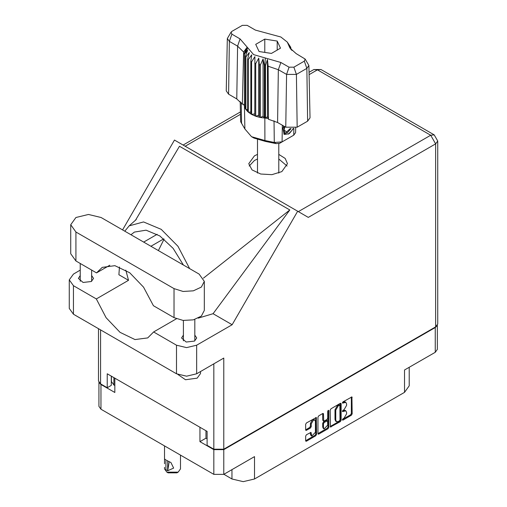 <?xml version="1.0" encoding="UTF-8"?>
<svg xmlns="http://www.w3.org/2000/svg" width="507" height="507" viewBox="0 0 507 507"><rect width="100%" height="100%" fill="white"/><g stroke="black" fill="none" stroke-linecap="round" stroke-linejoin="round"><path stroke-width="0.76" d="M314.815 420.075L314.01 419.612L312.515 419.758L310.398 423.421L311.209 423.89L313.32 420.227L314.815 420.075L315.436 421.444L315.436 432.262L311.824 436.071L310.975 432.389L306.424 434.752L305.632 436.121L305.632 440.729L305.867 441.242L306.424 441.185L315.753 435.798L316.539 434.429L316.311 417.489L306.424 422.933L305.632 424.302L305.632 429.866L305.867 430.38L306.424 430.323L310.417 428.016L311.209 426.647L311.209 423.89M328.283 410.309L328.834 410.632L328.283 410.309L327.725 411.272L327.725 418.205L326.939 419.574L323.732 421.159L323.498 413.985L323.27 413.471L322.706 413.528L322.693 420.183L323.732 421.159M223.91 474.305L231.959 478.957L231.959 469.653M205.988 430.76L205.988 438.156L199.948 441.641L213.802 449.639L223.79 449.639L223.79 474.375L254.508 456.636L254.508 478.957L404.542 392.336L404.542 370.015L435.266 352.283L435.266 327.547L437.097 325.703M254.508 478.957L243.233 481.65L231.959 478.957M409.212 367.322L409.212 385.827L404.542 392.336M330.215 410.106L330.45 427.046L340.336 421.609L341.129 420.24L341.129 403.806L340.894 403.293L340.336 403.35L331.008 408.737L330.215 410.106M344.05 418.186L342.966 418.814L342.574 420.126L342.966 420.088L351.364 415.239L352.15 413.87L351.921 396.93L342.966 401.836L342.574 403.154L345.837 402.305L346.579 403.946L346.579 405.315L344.05 409.694L342.966 410.321L342.574 411.64L345.837 410.797L346.579 412.432L346.579 413.801L344.05 418.186M317.927 433.618L327.237 428.238L328.042 428.707L328.834 427.331L328.834 410.632M328.042 428.707L318.713 434.087L318.155 434.144L317.927 433.631L317.927 417.204L318.713 415.835L322.706 413.528L323.498 413.985M223.79 449.639L435.266 327.547M99.144 382.658L100.975 384.502L114.829 392.494L114.829 378.127M223.79 474.375L213.802 474.375L100.975 409.238L98.909 406.354L98.909 382.322M199.948 441.641L199.948 427.274M345.837 410.797L345.033 410.334L343.245 410.505L344.05 410.974M342.472 410.955L343.245 410.505M345.837 402.305L345.033 401.842L343.245 402.019L344.05 402.482M342.472 402.469L343.245 402.019M342.472 419.441L350.559 414.777L351.345 413.408L351.345 396.994L352.15 397.444M330.215 426.52L339.532 421.14L340.317 419.771L340.317 403.363L341.129 403.806M339.468 420.829L340.02 419.872L339.855 405.093L338.321 405.79L335.792 410.176L335.792 420.03L336.534 421.672L338.321 421.494L339.468 420.829M339.855 405.093L339.05 404.63L338.663 404.668L339.468 405.131M336.534 421.672L335.723 421.203L334.988 419.568L334.988 409.707L337.516 405.327L338.663 404.668M328.029 410.524L328.029 426.869L328.834 427.331M323.498 427.559L324.119 428.928L327.725 425.12L327.497 420.797L324.29 422.382L323.498 423.751L323.498 427.559L322.693 427.097L323.314 428.466L324.119 428.928M327.497 420.797L326.692 420.335L326.134 420.392L326.939 420.854M322.693 427.097L322.693 423.288L323.485 421.919L326.134 420.392M327.237 428.238L328.029 426.869M311.824 436.071L311.019 435.608L310.398 434.239L310.398 432.452L311.209 432.902M305.632 429.847L309.612 427.553L310.398 426.184L310.398 423.421M305.632 440.71L314.948 435.336L315.734 433.967L315.734 417.553M205.988 438.156L207.116 438.802M113.904 377.595L113.904 384.99L114.829 385.523M113.904 384.99L111.401 381.498L111.401 376.15M437.332 325.367L437.332 349.399L435.266 352.283M101.058 217.49L88.497 214.486L75.93 217.49L70.727 224.74L75.93 231.997L174.021 288.629L183.116 291.436L193.382 290.847L201.355 287.07L204.346 281.372L199.143 274.122L101.058 217.49M200.506 371.53L200.506 373.501L197.172 378.152L185.518 379.743L177.843 374.439M84.156 320.437L74.713 314.98M183.426 335.095L181.544 337.979L186.221 342.022L194.473 341.072L196.691 337.979L194.815 335.095M80.264 275.535L78.382 278.419L83.059 282.462L91.311 281.512L93.535 278.419L91.653 275.535M257.474 154.382L254.432 155.814L248.76 163.717L252.023 169.927L260.712 174.047L271.898 174.681L281.81 171.626L287.482 163.717L285.162 158.418L278.768 154.382M249.184 166.043L254.432 160.465L257.474 159.033M278.768 159.033L287.057 166.043M70.727 224.74L70.727 253.754L75.93 261.01L96.545 272.905L102.199 267.354L114.886 265.655L129.729 272.76L143.557 287.146L153.412 305.74L174.021 317.642L183.116 320.443L193.382 319.86L201.355 316.083L204.346 310.385L204.346 281.372M435.665 326.895L435.665 143.887L437.731 141.009L437.731 324.011L435.665 326.895L223.79 449.221L223.79 358.088L196.646 373.76L186.582 376.169L176.518 373.76L73.439 314.245L69.269 308.433L69.269 279.883L73.439 285.701L73.439 314.245M69.269 279.883L73.439 274.072L80.264 270.13M119.462 266.974L118.911 274.756L128.544 280.32L96.33 298.915L73.439 285.701M176.518 373.76L176.518 345.21L153.621 331.99L176.449 318.808M176.518 345.21L186.582 347.618L196.646 345.21L232.13 324.727L213.041 313.706L198.243 318.123M135.407 220.349L179.465 146.276L289.795 209.974L203.465 278.172M213.041 313.706L289.795 209.974M232.13 324.727L297.66 211.229L174.446 140.09L122.586 229.918M111.287 376.086L111.287 385.383L107.256 387.709L100.576 383.85L98.504 380.966L98.504 328.72M223.79 449.221L213.802 449.221L207.116 445.361L207.116 431.413L107.256 373.76L107.256 387.709M297.66 211.229L308.262 217.351M96.33 298.915L106.121 317.705L120.001 332.313L134.957 339.563L147.752 337.89L153.621 331.99M164.059 239.12L158.393 250.591M160.212 309.669L169.306 314.917M189.599 268.609L177.932 246.275L161.232 229.36L143.551 221.971L129.177 225.894L124.779 231.186M128.544 280.32L125.806 270.098M130.964 234.754L134.412 232.048L146.105 230.172L159.857 235.97L173.109 248.354L183.414 265.034M109.835 265.231L96.545 272.905M305.138 59.059L308.902 65.485L310.018 117.814L307.654 121.173L306.862 68.375L296.392 74.421L286.556 74.421L278.368 69.693L268.152 66.214L268.431 119.272L277.576 122.491L285.764 127.213L286.556 74.421L289.06 67.197L293.889 67.197L304.358 61.151L305.138 59.059L296.17 53.634L289.934 48.057L287.298 42.087L280.91 37.024L255.37 30.078L247.182 25.35L242.352 25.35L231.883 31.396L231.103 32.093L231.883 34.184L240.071 38.912L253.627 54.642L280.872 62.469L289.06 67.197M293.889 67.197L296.392 74.421L297.184 127.213L307.654 121.173M297.184 127.213L285.764 127.213M268.121 118.467L267.417 116.673L265.453 118.125L268.121 118.467L268.431 119.272M251.618 61.848L250.813 61.379L250.813 113.923L251.618 114.386L251.618 61.848L254.92 56.683L254.768 115.85L255.731 116.204L258.766 115.292L259.356 117.237L260.421 117.466L263.051 116.198L264.324 118.023L264.324 65.485L264.831 65.53L265.3 57.994M254.768 63.305L255.731 63.66L255.731 116.204L259.356 117.237L259.356 64.7L260.421 64.928L260.421 117.466L264.831 118.068L264.831 65.53L265.453 65.58L265.453 118.125L264.831 118.068L264.901 140.521L274.274 142.454L282.069 141.922L293.749 135.179L295.606 132.631L295.708 127.891M260.421 64.928L263.051 59.008L264.324 65.485M244.507 54.046L244.507 106.584L244.507 54.046L247.67 50.13L245.477 56.296L245.87 56.911L249.241 52.601L247.663 59.008L248.278 59.56L251.694 54.819L250.813 61.379M255.731 63.66L258.766 58.102L259.356 64.7M247.663 59.008L247.663 111.546L248.278 112.098L248.278 59.56M245.477 56.296L245.477 108.834L245.87 109.455L245.87 56.911M290.372 46.79L288.572 44.274L291.905 50.44M290.764 47.981L290.764 47.404M244.336 104.467L242.346 104.208L236.775 98.935L237.568 46.137L229.379 41.409L227.339 38.519L231.103 32.093M231.883 34.184L229.379 41.409L228.587 94.207L236.775 98.935M228.587 94.207L226.223 90.848L227.339 38.519M240.198 101.47L240.635 121.705L244.913 128.981L251.554 136.687L264.901 140.521L265.376 141.377L254.013 138.107L251.554 136.687M254.768 115.85L251.618 114.386L254.768 113.898M250.813 113.923L248.278 112.098L250.813 112.034M247.663 111.546L245.87 109.455L247.663 109.632M245.477 108.834L244.507 106.584L245.477 106.806M293.547 128.423L289.313 133.588L284.782 134.469L284.135 134.203L282.976 128.315L283.66 126.002M293.749 135.179L291.291 136.598L293.749 135.179L293.851 128.372M282.323 125.229L282.069 141.922L279.611 143.342L276.087 143.582L265.376 141.377M243.734 104.391L244.336 105.931M259.052 51.505L271.441 53.425L280.504 48.19L277.19 41.035L264.8 39.121L255.737 44.356L259.052 51.505M242.346 104.208L243.601 52.037L237.568 46.137L240.071 38.912M308.902 65.485L306.862 68.375L304.358 61.151M291.094 49.585L289.389 46.796L291.905 50.313M267.417 116.673L267.417 59.484L268.152 66.214M267.417 59.484L265.453 65.58M243.601 52.037L246.852 47.607L244.336 53.393M258.766 115.292L258.766 58.102M263.051 116.198L263.051 59.008M264.8 52.398L264.8 39.121M277.19 50.104L277.19 41.035M284.104 134.184L284.782 134.469M282.976 128.315L283.698 126.021M288.325 134.19L292.305 129.976L293.154 128.48M283.914 126.148L284.452 132.935L287.57 132.542L291.107 128.575M283.793 133.968L287.57 132.542M284.776 126.649L284.097 130.489L286.766 131.795L290.238 128.525M284.135 130.28L286.766 131.795M180.46 455.128L180.46 468.886L178.128 472.144L176.918 472.841L168.058 472.841L166.854 472.144L164.515 468.886L164.515 467.327M164.553 463.81L164.515 459.019L166.036 459.906M165.928 459.963L165.928 469.742L167.703 470.769L169.199 461.624M167.703 470.769L167.703 460.99L170.941 462.53L173.622 468.1L167.811 470.705M178.128 472.144L166.854 472.144L168.058 472.841M167.703 460.99L166.854 460.407L167.811 460.926M100.975 384.502L100.975 409.238M213.802 474.375L213.802 449.639M342.409 411.278L342.966 411.602M342.409 402.792L342.966 403.109M351.345 413.408L352.15 413.87M350.559 414.777L351.364 415.239M342.409 419.771L342.966 420.088M340.317 419.771L341.129 420.24M339.532 421.14L340.336 421.609M330.215 426.533L331.008 426.989M337.516 405.327L338.321 405.79M334.988 409.707L335.792 410.176M334.988 419.568L335.792 420.03M317.927 433.631L318.713 434.087M322.693 420.183L323.498 420.645M323.485 421.919L324.29 422.382M322.693 423.288L323.498 423.751M310.398 434.239L311.209 434.702M310.398 426.184L311.209 426.647M309.612 427.553L310.417 428.016M305.632 429.866L306.424 430.323M315.753 417.546L316.539 418.002M315.734 433.967L316.539 434.429M314.948 435.336L315.753 435.798M305.632 440.729L306.424 441.185M298.357 211.628L430.671 135.242L317.445 69.871L309.099 74.687M240.476 114.309L185.131 146.263M213.802 449.221L213.802 363.855M100.576 329.911L100.576 383.85M196.646 345.21L196.646 373.76M437.731 141.009L434.201 134.894L430.671 135.242L435.665 143.887L308.345 217.395M157.189 234.304L143.684 242.099M163.742 238.86L150.909 246.269M313.915 69.522L317.445 69.871L320.975 69.522L313.915 69.522L309.048 72.33M174.021 317.642L174.021 288.629M75.93 261.01L75.93 231.997M280.872 62.469L278.368 69.693L277.576 122.491M244.913 128.981L244.431 106.293L244.431 53.748L247.815 47.899M288.426 44.648L291.81 49.952M276.087 143.582L274.274 142.454L274.027 120.818M241.18 102.515L241.566 123.575M80.264 263.507L80.264 281.303M183.426 320.481L183.426 340.862M136.225 219.499L129.177 225.894M240.426 111.952L183.065 145.065M434.201 134.894L320.975 69.522M194.815 319.473L194.815 340.862M91.653 270.085L91.653 281.303M278.768 173.052L278.768 143.677M257.474 173.052L257.474 139.704M287.298 42.087L290.492 46.967M164.515 445.919L164.515 459.019"/></g></svg>
